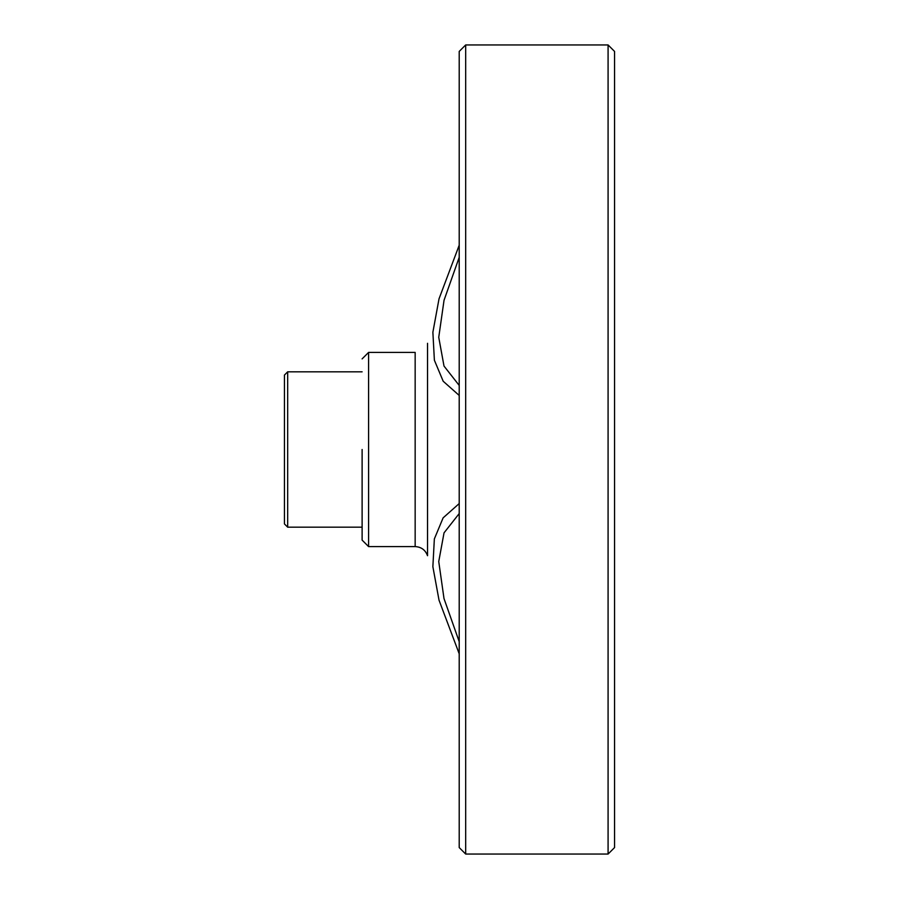 <?xml version="1.0" encoding="UTF-8"?>
<svg xmlns="http://www.w3.org/2000/svg" width="899" height="899" viewBox="0 0 899 899"><rect width="100%" height="100%" fill="white"/><g stroke="black" fill="none" stroke-linecap="round" stroke-linejoin="round"><path stroke-width="1.35" d="M284.444 375.063L284.444 523.937L287.68 527.174L287.68 371.826L287.68 527.174L362.117 527.174L287.68 527.174L284.444 523.937L284.444 375.063L287.68 371.826L362.117 371.826L287.68 371.826L284.444 375.063M459.209 349.632L459.209 323.842L459.209 349.632M614.556 847.577L614.556 51.423L608.084 44.95L465.682 44.95L465.682 854.05L465.682 44.95L459.209 51.423L459.209 847.577L465.682 854.05L608.084 854.05L608.084 44.95L465.682 44.95L459.209 51.423L459.209 847.577L465.682 854.05L608.084 854.05L608.084 44.95L614.556 51.423L614.556 847.577L608.084 854.05L614.556 847.577M459.209 395.448L443.196 381.255L434.386 360.229L432.88 332.248L439.027 298.816L459.209 245.202L439.027 298.816L432.88 332.248L434.386 360.229L443.196 381.255L459.209 395.448M459.209 653.798L439.027 600.184L432.868 566.685L434.352 538.928L443.117 517.858L459.209 503.564L443.117 517.858L434.352 538.928L432.868 566.685L439.027 600.184L459.209 653.798M459.209 257.316L444.039 300.288L438.746 337.305L444.005 366.062L459.209 385.435L444.005 366.062L438.746 337.305L444.039 300.288L459.209 257.316M459.209 575.124L459.209 549.345L459.209 575.124M362.117 449.5L362.117 540.119L368.59 546.592L368.59 449.5L368.59 546.592L415.158 546.592C421.271 546.929 425.396 549.974 427.531 555.706L427.531 449.5L427.531 555.706C425.396 549.974 421.271 546.929 415.158 546.592L368.59 546.592L362.117 540.119L362.117 449.5M368.59 352.408L368.59 449.5L368.59 352.408L415.158 352.408L415.158 546.592L415.158 352.408L368.59 352.408L362.117 358.881L368.59 352.408M459.209 513.565L444.039 532.849L438.746 561.527L444.005 598.565L459.209 641.684L444.005 598.565L438.746 561.527L444.039 532.849L459.209 513.565M427.531 343.294L427.531 449.5L427.531 343.294"/></g></svg>
